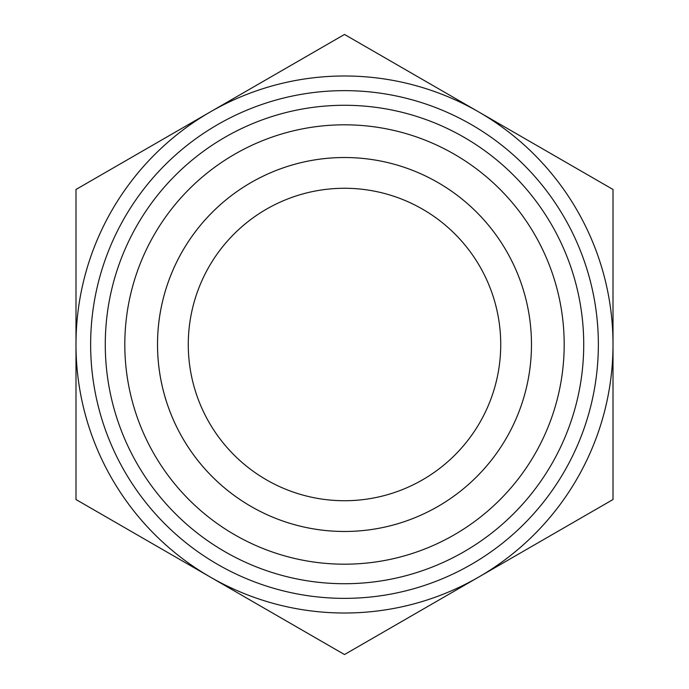 <?xml version="1.0" encoding="UTF-8"?>
<svg xmlns="http://www.w3.org/2000/svg" width="689" height="689" viewBox="0 0 689 689"><rect width="100%" height="100%" fill="white"/><g stroke="black" fill="none" stroke-linecap="round" stroke-linejoin="round"><path stroke-width="1.03" d="M188.278 344.5A156.222 156.222 0 0 0 422.615 479.794A156.222 156.222 0 0 0 422.615 209.206A156.222 156.222 0 0 0 188.278 344.5M75.988 189.475L344.5 34.45L613.012 189.475L613.012 344.5A268.512 268.512 0 0 0 210.248 111.962A268.512 268.512 0 0 0 75.988 344.5L75.988 189.475M75.988 499.525L75.988 344.5A268.512 268.512 0 0 0 210.248 577.038L75.988 499.525M344.5 654.55L210.248 577.038A268.512 268.512 0 0 0 613.012 344.5L613.012 499.525L344.5 654.55M157.523 344.5A186.977 186.977 0 0 0 344.5 531.477A186.977 186.977 0 0 0 531.477 344.5A186.977 186.977 0 0 0 344.5 157.523A186.977 186.977 0 0 0 157.523 344.5M124.812 344.5A219.688 219.688 0 0 1 344.5 124.812A219.688 219.688 0 0 1 564.188 344.5A219.688 219.688 0 0 1 344.5 564.188A219.688 219.688 0 0 1 124.812 344.5M531.477 344.5A186.977 186.977 0 0 0 251.011 182.568A186.977 186.977 0 0 0 251.011 506.432A186.977 186.977 0 0 0 531.477 344.5M598.362 344.5A253.862 253.862 0 0 0 217.569 124.649A253.862 253.862 0 0 0 217.569 564.351A253.862 253.862 0 0 0 598.362 344.5M583.721 344.5A239.221 239.221 0 0 1 224.89 551.674A239.221 239.221 0 0 1 224.89 137.326A239.221 239.221 0 0 1 583.721 344.5"/></g></svg>

